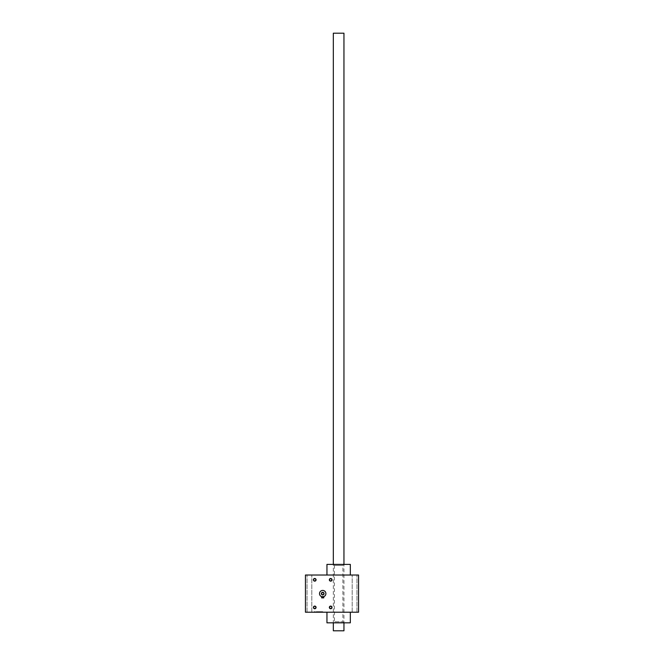 <?xml version="1.0" encoding="UTF-8"?>
<svg xmlns="http://www.w3.org/2000/svg" width="664" height="664" viewBox="0 0 664 664"><rect width="100%" height="100%" fill="white"/><g stroke="black" fill="none" stroke-linecap="round" stroke-linejoin="round"><path stroke-width="0.5" stroke-dasharray="3.32 2.49" d="M325.891 593.616A3.187 3.187 0 0 1 321.11 596.38A3.187 3.187 0 0 1 321.11 590.852A3.187 3.187 0 0 1 325.891 593.616A3.187 3.187 0 0 0 322.704 590.429A3.187 3.187 0 0 0 319.517 593.616A3.187 3.187 0 0 0 322.704 596.803A3.187 3.187 0 0 0 325.891 593.616A3.187 3.187 0 0 1 321.11 596.38A3.187 3.187 0 0 1 321.11 590.852A3.187 3.187 0 0 1 325.891 593.616A3.187 3.187 0 0 1 321.11 596.38A3.187 3.187 0 0 1 321.11 590.852A3.187 3.187 0 0 1 325.891 593.616M322.447 611.677L316.205 611.677L319.932 611.677L319.932 612.208L319.932 611.677L321.749 611.677L316.205 611.677L322.704 611.677L316.205 611.677L322.704 611.677L320.886 611.677L320.886 612.208L322.704 612.208L320.886 612.208L320.886 611.677L320.886 612.208L320.886 611.677L321.749 611.677L321.749 612.208L316.205 612.208L322.704 612.208L316.205 612.208L322.704 612.208L316.205 612.208L322.704 612.208L316.205 612.208L321.749 612.208L321.749 611.677L320.795 611.677L321.749 611.677L321.749 612.208L321.749 611.677L320.886 611.677L322.704 611.677L322.447 612.208M316.064 579.813A1.328 1.328 0 0 1 314.072 580.967A1.328 1.328 0 0 1 314.072 578.668A1.328 1.328 0 0 1 316.064 579.813M332 607.419A1.328 1.328 0 0 1 330.008 608.564A1.328 1.328 0 0 1 330.008 606.265A1.328 1.328 0 0 1 332 607.419M332 579.813A1.328 1.328 0 0 1 330.008 580.967A1.328 1.328 0 0 1 330.008 578.668A1.328 1.328 0 0 1 332 579.813M316.064 607.419A1.328 1.328 0 0 1 314.072 608.564A1.328 1.328 0 0 1 314.072 606.265A1.328 1.328 0 0 1 316.064 607.419M305.44 612.208L305.44 575.024L358.56 575.024L358.56 612.208L305.44 612.208M354.576 575.024L352.186 575.024L354.576 575.024M309.424 575.024L307.034 575.024L309.424 575.024M338.64 575.024L326.954 575.024L338.64 575.024M314.288 612.208L315.242 612.208L314.288 612.208L314.288 611.677L314.288 612.208M354.576 612.208L352.186 612.208L354.576 612.208M309.424 612.208L307.034 612.208L309.424 612.208M326.954 612.208L350.326 612.208L326.954 612.208M326.954 622.832L350.326 622.832M333.328 622.832L343.952 622.832L333.328 622.832L334.39 621.77L342.89 621.77L334.39 621.77L334.39 565.462L342.89 565.462L334.39 565.462L333.328 564.4L343.952 564.4L333.328 564.4L333.328 622.832M326.954 564.4L350.326 564.4M315.832 607.419A1.096 1.096 0 0 1 314.188 608.365A1.096 1.096 0 0 1 314.188 606.464A1.096 1.096 0 0 1 315.832 607.419A1.096 1.096 0 0 1 314.188 608.365A1.096 1.096 0 0 1 314.188 606.464A1.096 1.096 0 0 1 315.832 607.419A1.096 1.096 0 0 1 314.736 608.514A1.096 1.096 0 0 1 313.64 607.419A1.096 1.096 0 0 1 314.736 606.315A1.096 1.096 0 0 1 315.832 607.419M331.768 579.813A1.096 1.096 0 0 1 330.124 580.768A1.096 1.096 0 0 1 330.124 578.867A1.096 1.096 0 0 1 331.768 579.813A1.096 1.096 0 0 1 330.124 580.768A1.096 1.096 0 0 1 330.124 578.867A1.096 1.096 0 0 1 331.768 579.813A1.096 1.096 0 0 1 330.672 580.917A1.096 1.096 0 0 1 329.576 579.813A1.096 1.096 0 0 1 330.672 578.717A1.096 1.096 0 0 1 331.768 579.813M331.768 607.419A1.096 1.096 0 0 1 330.124 608.365A1.096 1.096 0 0 1 330.124 606.464A1.096 1.096 0 0 1 331.768 607.419A1.096 1.096 0 0 1 330.124 608.365A1.096 1.096 0 0 1 330.124 606.464A1.096 1.096 0 0 1 331.768 607.419A1.096 1.096 0 0 1 330.672 608.514A1.096 1.096 0 0 1 329.576 607.419A1.096 1.096 0 0 1 330.672 606.315A1.096 1.096 0 0 1 331.768 607.419M315.832 579.813A1.096 1.096 0 0 1 314.188 580.768A1.096 1.096 0 0 1 314.188 578.867A1.096 1.096 0 0 1 315.832 579.813A1.096 1.096 0 0 1 314.188 580.768A1.096 1.096 0 0 1 314.188 578.867A1.096 1.096 0 0 1 315.832 579.813A1.096 1.096 0 0 1 314.736 580.917A1.096 1.096 0 0 1 313.64 579.813A1.096 1.096 0 0 1 314.736 578.717A1.096 1.096 0 0 1 315.832 579.813M316.852 611.677L316.205 612.208L316.205 611.677L316.205 612.208L316.205 611.677L316.205 612.208L316.205 611.677L322.704 611.677L322.704 612.208L322.704 611.677L322.704 612.208L322.704 611.677L322.704 612.208L322.704 611.677L318.114 611.677L322.704 611.677L322.704 612.208L322.704 611.677L316.205 611.677L316.205 612.208L316.205 611.677L316.462 612.208L316.205 611.677L316.205 612.208L316.205 611.677L322.704 611.677L322.704 612.208L322.704 611.677L318.114 611.677L322.704 611.677L322.704 612.208L322.704 611.677L317.16 611.677L317.16 612.208L317.16 611.677L322.704 611.677L322.704 612.208L322.704 611.677L316.205 611.677L316.205 612.208L316.205 611.677L322.704 611.677L322.704 612.208L322.704 611.677L321.177 611.677L321.177 612.208L321.177 611.677L321.177 612.208L321.177 611.677L316.205 611.677L316.852 612.208M315.242 611.677L315.242 612.208L315.242 611.677L314.288 611.677L315.242 611.677M318.114 611.677L317.16 611.677L317.16 612.208L317.16 611.677L317.16 612.208L317.16 611.677L318.114 611.677L317.16 611.677L317.16 612.208L317.16 611.677L318.977 611.677L318.977 612.208L318.977 611.677L318.114 611.677L318.114 612.208M316.205 611.677L316.205 612.208L316.205 611.677M322.704 611.677L322.704 612.208L322.704 611.677M321.749 611.677L321.749 612.208L321.749 611.677M317.16 611.677L317.16 612.208L317.16 611.677M318.023 611.677L318.023 612.208L318.023 611.677M323.8 593.616A1.096 1.096 0 0 1 322.156 594.571A1.096 1.096 0 0 1 322.156 592.661A1.096 1.096 0 0 1 323.8 593.616A1.096 1.096 0 0 1 322.156 594.571A1.096 1.096 0 0 1 322.156 592.661A1.096 1.096 0 0 1 323.8 593.616M323.766 597.866L321.642 597.866L323.766 597.866L323.766 596.621L321.642 596.621L323.766 596.621L323.766 597.866L323.766 596.621L321.642 596.621L321.642 597.866L321.642 596.621L321.642 597.866L323.766 597.866M324.032 593.616A1.328 1.328 0 0 1 322.04 594.77A1.328 1.328 0 0 1 322.04 592.462A1.328 1.328 0 0 1 324.032 593.616M321.608 593.616A1.096 1.096 0 0 0 323.252 594.571A1.096 1.096 0 0 0 323.252 592.661A1.096 1.096 0 0 0 321.608 593.616M319.517 593.616A3.187 3.187 0 0 0 324.298 596.38A3.187 3.187 0 0 0 324.298 590.852A3.187 3.187 0 0 0 319.517 593.616M343.952 33.2L333.328 33.2M343.952 630.8L333.328 630.8M320.795 611.677L320.795 612.208M317.732 611.677L317.732 612.208L317.732 611.677M342.89 621.77L343.952 622.832L343.952 564.4L342.89 565.462L342.89 621.77M311.814 612.208L311.814 575.024L311.814 612.208M307.034 612.208L307.034 575.024L307.034 612.208M356.966 612.208L356.966 575.024L356.966 612.208M352.186 612.208L352.186 575.024L352.186 612.208"/><path stroke-width="1" d="M358.56 575.024L305.44 575.024L305.44 612.208L358.56 612.208L358.56 575.024M316.064 579.813A1.328 1.328 0 0 1 314.072 580.967A1.328 1.328 0 0 1 314.072 578.668A1.328 1.328 0 0 1 316.064 579.813M332 607.419A1.328 1.328 0 0 1 330.008 608.564A1.328 1.328 0 0 1 330.008 606.265A1.328 1.328 0 0 1 332 607.419M332 579.813A1.328 1.328 0 0 1 330.008 580.967A1.328 1.328 0 0 1 330.008 578.668A1.328 1.328 0 0 1 332 579.813M316.064 607.419A1.328 1.328 0 0 1 314.072 608.564A1.328 1.328 0 0 1 314.072 606.265A1.328 1.328 0 0 1 316.064 607.419M350.326 612.208L350.326 622.832L326.954 622.832L326.954 612.208M350.326 575.024L350.326 564.4L326.954 564.4L326.954 575.024M315.832 607.419A1.096 1.096 0 0 1 314.188 608.365A1.096 1.096 0 0 1 314.188 606.464A1.096 1.096 0 0 1 315.832 607.419M331.768 579.813A1.096 1.096 0 0 1 330.124 580.768A1.096 1.096 0 0 1 330.124 578.867A1.096 1.096 0 0 1 331.768 579.813M331.768 607.419A1.096 1.096 0 0 1 330.124 608.365A1.096 1.096 0 0 1 330.124 606.464A1.096 1.096 0 0 1 331.768 607.419M315.832 579.813A1.096 1.096 0 0 1 314.188 580.768A1.096 1.096 0 0 1 314.188 578.867A1.096 1.096 0 0 1 315.832 579.813M321.642 596.621L323.766 596.621L323.766 597.866L321.642 597.866L321.642 596.621M321.608 593.616A1.096 1.096 0 0 0 323.252 594.571A1.096 1.096 0 0 0 323.252 592.661A1.096 1.096 0 0 0 321.608 593.616M319.517 593.616A3.187 3.187 0 0 0 324.298 596.38A3.187 3.187 0 0 0 324.298 590.852A3.187 3.187 0 0 0 319.517 593.616M321.376 593.616A1.328 1.328 0 0 0 323.368 594.77A1.328 1.328 0 0 0 323.368 592.462A1.328 1.328 0 0 0 321.376 593.616M333.328 564.4L333.328 33.2L343.952 33.2L343.952 564.4M333.328 622.832L333.328 630.8L343.952 630.8L343.952 622.832"/></g></svg>
